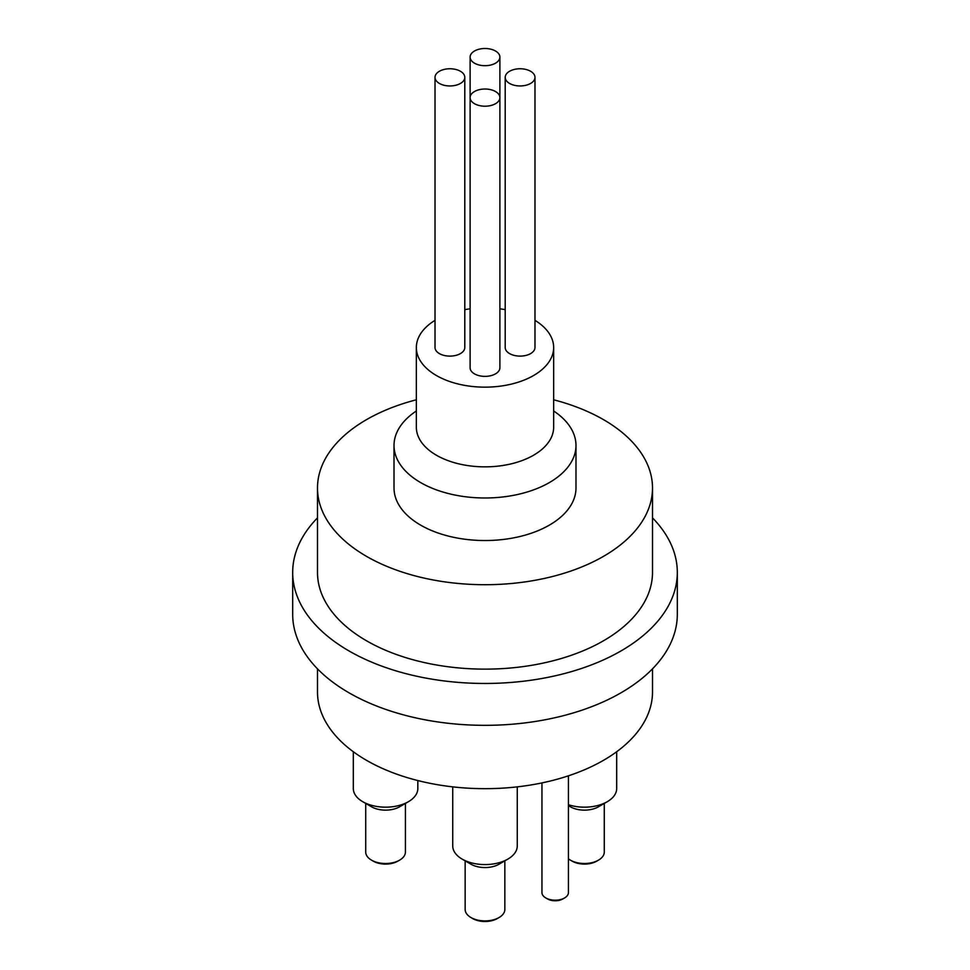 <?xml version="1.0" encoding="UTF-8"?>
<svg xmlns="http://www.w3.org/2000/svg" width="970" height="970" viewBox="0 0 970 970"><rect width="100%" height="100%" fill="white"/><g stroke="black" fill="none" stroke-linecap="round" stroke-linejoin="round"><path stroke-width="1.45" d="M545.831 897.965L547.589 898.972A10.755 6.208 0 0 0 562.794 898.972L564.552 897.965A13.24 7.639 180 0 1 545.831 897.965A13.24 7.639 180 0 1 541.951 892.558L541.951 782.911M568.42 775.83L568.42 892.558A13.24 7.639 180 0 1 564.552 897.965M371.522 860.147L373.28 861.154A17.375 10.027 0 0 0 397.845 861.154L399.604 860.147A19.849 11.458 180 0 1 371.522 860.147A19.849 11.458 180 0 1 365.714 852.036L365.714 803.427M405.424 803.427L405.424 852.036A19.849 11.458 180 0 1 399.604 860.147M362.756 801.717L371.522 806.785A19.849 11.458 0 0 0 399.604 806.785L408.382 801.717A32.265 18.624 180 0 1 362.756 801.717A32.265 18.624 180 0 1 353.31 788.549L353.31 751.726M570.396 860.147L572.154 861.154A17.375 10.027 0 0 0 596.72 861.154L598.478 860.147A19.849 11.458 180 0 1 570.396 860.147A19.849 11.458 180 0 1 568.42 858.814M604.286 803.427L604.286 852.036A19.849 11.458 180 0 1 598.478 860.147M568.42 805.646L570.396 806.785A19.849 11.458 0 0 0 598.478 806.785L607.244 801.717A32.265 18.624 180 0 1 568.42 804.724M470.959 917.547L472.717 918.566A17.375 10.027 0 0 0 497.283 918.566L499.041 917.547A19.849 11.458 180 0 1 470.959 917.547A19.849 11.458 180 0 1 465.151 909.448L465.151 860.839M504.849 860.839L504.849 909.448A19.849 11.458 180 0 1 499.041 917.547M462.193 859.129L470.959 864.197A19.849 11.458 0 0 0 499.041 864.197L507.807 859.129A32.265 18.624 180 0 1 462.193 859.129A32.265 18.624 180 0 1 452.735 845.961L452.735 786.864M616.69 751.726L616.69 788.549A32.265 18.624 180 0 1 607.244 801.717M417.827 780.559L417.827 788.549A32.265 18.624 180 0 1 408.382 801.717M517.265 786.864L517.265 845.961A32.265 18.624 180 0 1 507.807 859.129M474.475 103.693A14.889 8.597 180 0 1 470.111 97.618A14.889 8.597 180 0 1 485 89.022A14.889 8.597 180 0 1 499.889 97.618A14.889 8.597 180 0 1 490.699 105.56A14.889 8.597 180 0 1 474.475 103.693M499.889 57.097L499.889 367.775A14.889 8.597 180 0 1 490.699 375.717A14.889 8.597 180 0 1 474.475 373.862A14.889 8.597 180 0 1 470.111 367.775L470.111 57.097A14.889 8.597 180 0 1 485 48.5A14.889 8.597 180 0 1 499.889 57.097A14.889 8.597 180 0 1 490.699 65.038A14.889 8.597 180 0 1 474.475 63.171A14.889 8.597 180 0 1 470.111 57.097M439.374 83.432A14.889 8.597 180 0 1 435.021 77.357A14.889 8.597 180 0 1 449.91 68.761A14.889 8.597 180 0 1 464.8 77.357A14.889 8.597 180 0 1 455.609 85.299A14.889 8.597 180 0 1 439.374 83.432M464.8 77.357L464.8 347.515A14.889 8.597 180 0 1 455.609 355.457A14.889 8.597 180 0 1 439.374 353.589A14.889 8.597 180 0 1 435.021 347.515L435.021 77.357M509.565 83.432A14.889 8.597 180 0 1 505.2 77.357A14.889 8.597 180 0 1 520.09 68.761A14.889 8.597 180 0 1 534.979 77.357A14.889 8.597 180 0 1 525.788 85.299A14.889 8.597 180 0 1 509.565 83.432M534.979 77.357L534.979 347.515A14.889 8.597 180 0 1 525.788 355.457A14.889 8.597 180 0 1 509.565 353.589A14.889 8.597 180 0 1 505.2 347.515L505.2 77.357M534.979 320.342A68.652 39.637 180 0 1 553.652 347.515A68.652 39.637 180 0 1 511.275 384.132A68.652 39.637 180 0 1 436.451 375.548A68.652 39.637 180 0 1 416.348 347.515A68.652 39.637 180 0 1 435.021 320.342M464.8 309.636A68.652 39.637 180 0 1 470.111 308.824M499.889 308.824A68.652 39.637 180 0 1 505.2 309.636M553.652 347.515L553.652 427.212A68.652 39.637 180 0 1 511.275 463.83A68.652 39.637 180 0 1 436.451 455.245A68.652 39.637 180 0 1 416.348 427.212L416.348 347.515M416.348 410.977A90.986 52.538 0 0 0 394.014 445.448A90.986 52.538 0 0 0 420.665 482.599A90.986 52.538 0 0 0 519.823 493.985A90.986 52.538 0 0 0 575.986 445.448A90.986 52.538 0 0 0 553.652 410.977M575.986 445.448L575.986 487.995A90.986 52.538 180 0 1 519.823 536.531A90.986 52.538 180 0 1 420.665 525.146A90.986 52.538 180 0 1 394.014 487.995L394.014 445.448M652.507 668.851L652.507 691.974A167.507 96.709 180 0 1 549.105 781.311A167.507 96.709 180 0 1 366.551 760.347A167.507 96.709 180 0 1 317.493 691.974L317.493 668.851M553.652 399.786A167.507 96.709 180 0 1 652.507 487.995A167.507 96.709 180 0 1 549.105 577.344A167.507 96.709 180 0 1 366.551 556.38A167.507 96.709 180 0 1 317.493 487.995A167.507 96.709 180 0 1 416.348 399.786M652.507 487.995L652.507 572.421A167.507 96.709 180 0 1 549.105 661.77A167.507 96.709 180 0 1 366.551 640.806A167.507 96.709 180 0 1 317.493 572.421L317.493 487.995M652.507 517.871A192.315 111.041 180 0 1 677.315 572.421L677.315 614.301A192.315 111.041 180 0 1 558.599 716.878A192.315 111.041 180 0 1 349.006 692.81A192.315 111.041 180 0 1 292.685 614.301L292.685 572.421A192.315 111.041 180 0 1 317.493 517.871M677.315 572.421A192.315 111.041 180 0 1 558.599 675.011A192.315 111.041 180 0 1 349.006 650.943A192.315 111.041 180 0 1 292.685 572.421"/></g></svg>
